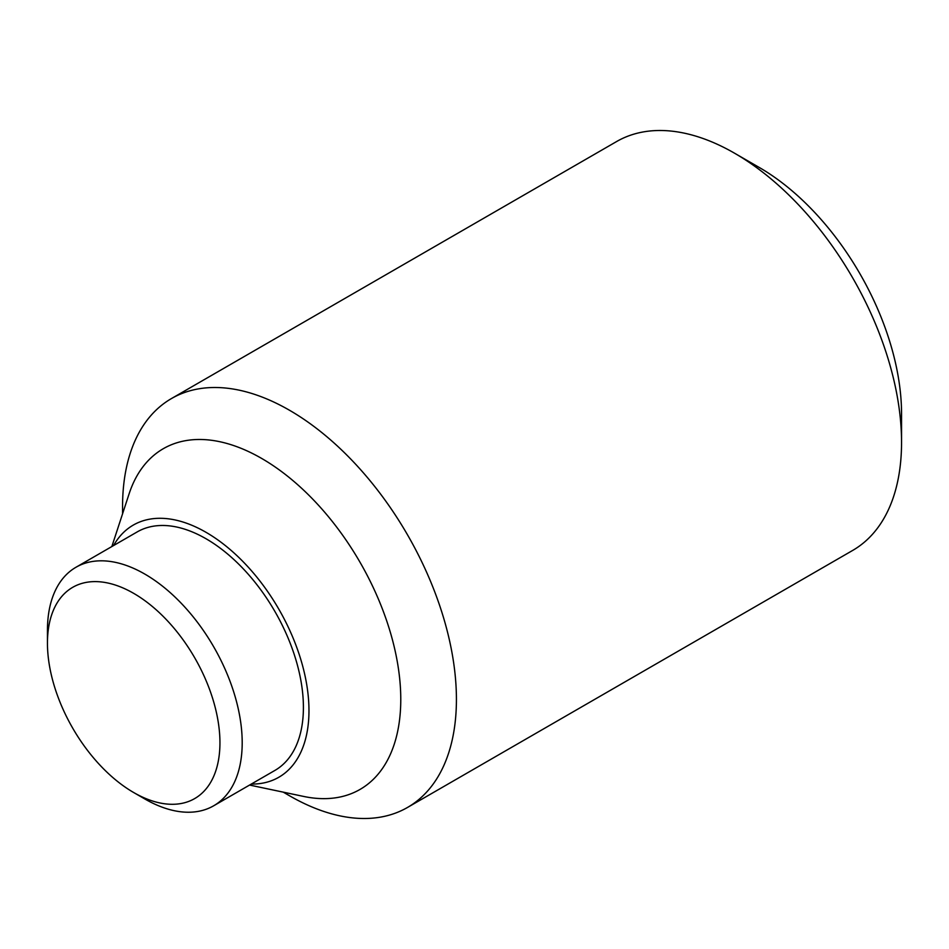 <?xml version="1.0" encoding="UTF-8"?>
<svg xmlns="http://www.w3.org/2000/svg" width="949" height="949" viewBox="0 0 949 949"><rect width="100%" height="100%" fill="white"/><g stroke="black" fill="none" stroke-linecap="round" stroke-linejoin="round"><path stroke-width="1.42" d="M901.55 442.376L901.55 413.883A201.164 116.146 -120 0 0 759.307 167.498L734.633 153.252A236.064 136.3 60 0 1 901.55 442.376A236.064 136.3 60 0 1 852.653 550.444L407.524 807.445A236.064 136.3 60 0 1 289.492 795.748L283.253 792.142M122.563 513.824L122.563 506.624A236.064 136.3 60 0 1 171.461 398.556A236.064 136.3 60 0 1 353.372 461.807A236.064 136.3 60 0 1 456.422 699.366A236.064 136.3 60 0 1 407.524 807.445M111.852 546.541L129.1 493.86A196.728 113.583 60 0 1 282.992 472.649A196.728 113.583 60 0 1 400.775 699.366A196.728 113.583 60 0 1 303.822 796.472L249.563 785.06M113.572 545.556A145.577 84.046 60 0 1 229.255 548.795A145.577 84.046 60 0 1 308.971 710.611A145.577 84.046 60 0 1 251.271 784.076M47.45 643.149L47.45 630.302A137.712 79.502 60 0 1 75.967 567.265A137.712 79.502 60 0 1 182.089 604.157A137.712 79.502 60 0 1 242.197 742.735A137.712 79.502 60 0 1 213.679 805.784A137.712 79.502 60 0 1 144.817 798.963L133.69 792.534A121.97 70.416 60 0 1 47.45 643.149A121.97 70.416 60 0 1 133.69 593.362A121.97 70.416 60 0 1 219.943 742.735A121.97 70.416 60 0 1 133.69 792.534M75.967 567.265L137.178 531.926A137.712 79.502 60 0 1 243.288 568.819A137.712 79.502 60 0 1 303.407 707.396A137.712 79.502 60 0 1 274.878 770.446L213.679 805.784M171.461 398.556L616.589 141.555A236.064 136.3 60 0 1 734.633 153.252"/></g></svg>
